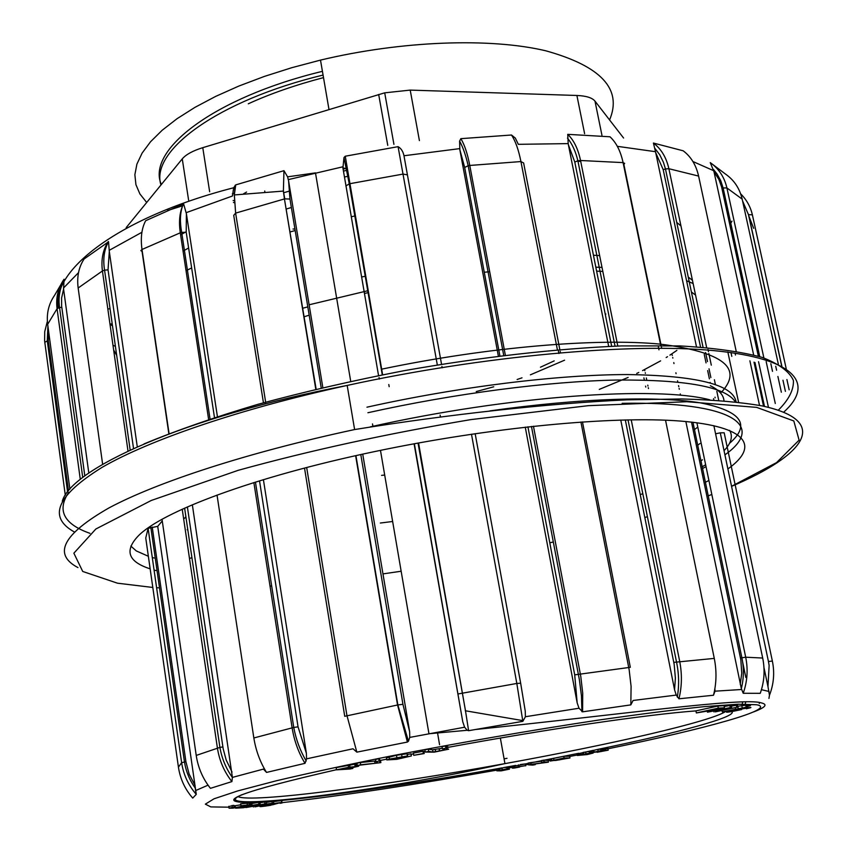 <?xml version="1.0" encoding="UTF-8"?>
<svg xmlns="http://www.w3.org/2000/svg" width="851" height="851" viewBox="0 0 851 851"><rect width="100%" height="100%" fill="white"/><g stroke="black" fill="none" stroke-linecap="round" stroke-linejoin="round"><path stroke-width="1.28" d="M476.252 391.566L493.74 386.79M517.131 379.493L522.014 377.823M530.396 374.823L564.585 360.186M291.372 207.506L286.106 209.069M188.614 247.992L183.05 251.077M322.433 71.324C213.654 97.535 145.989 150.382 161.339 184.529M293.031 229.015L294.925 229.015M609.571 119.948C622.549 89.259 601.285 66.208 545.746 50.794C490.123 37.582 401.704 40.688 320.497 60.102L291.755 67.708L264.406 76.409L238.897 86.036L215.622 96.418L194.922 107.375L177.051 118.704L162.222 130.214L150.563 141.734L142.117 153.084L136.905 164.115L134.873 174.689L135.926 184.667L139.915 193.964L146.691 202.474M126.193 227.611L182.263 158.871C185.997 154.499 192.826 150.765 202.772 147.67L384.705 92.833L410.214 90.1L576.904 95.472C586.148 95.855 592.179 97.737 594.987 101.12L623.581 138.032M323.072 75.058C217.579 100.471 149.893 151.053 160.967 184.986M248.29 103.801C270.48 93.663 295.563 84.94 323.508 77.622M110.077 308.87L108.545 308.86M346.453 170.413L343.453 171.094M378.546 375.557L342.921 167.977L346.08 168.562M234.429 193.049L232.366 193.805M234.461 202.74L233.451 202.453M179.71 218.154L180.444 218.164M180.104 228.174L180.955 227.908M109.992 324.22L112.183 323.731M112.513 325.997L111.407 325.167M580.744 161.509L577.095 161.009M347.665 176.338L344.474 177.029M288.936 191.198L283.564 192.794M186.146 231.77L180.593 234.844M680.96 225.941L676.726 222.377M354.824 216.005L351.325 216.75M295.18 230.525L289.883 232.015M191.666 267.959L186.029 270.682M113.917 350.484L116.683 355.335M731.977 221.132L730.786 223.249M80.292 479.411L57.07 308.7L47.667 324.284C46.38 313.562 48.677 303.903 54.581 295.329L64.059 279.234L63.58 289.127L61.602 298.01L61.623 305.945L84.823 475.911M83.09 260.597L84.121 258.97L108.534 241.78L109.311 251.449L108.034 269.863L133.533 448.551M208.623 419.447L180.284 232.802L142 249.481C140.415 237.897 141.638 228.302 145.681 220.707L183.593 203.793L186.401 213.771L186.209 232.238L214.473 417.522M186.209 212.665L232.451 196.007L233.653 187.752L235.727 184.89L283.957 170.668L287.595 176.838L288.574 180.742L289.968 199.038L321.231 387.971M342.921 167.977L343.974 157.552L345.261 156.212L398.077 146.659C401.129 148.414 403.097 151.446 403.98 155.754L441.541 364.26M499.899 355.909L464.678 167.466L459.848 149.765L459.604 141.117L460.848 138.66L511.483 135.011L515.312 138.075L518.323 144.319L568.191 143.617L567.734 134.341L609.997 136.788C616.252 142.542 620.624 151.148 623.092 162.615L580.542 160.499L617.805 346.038M700.533 347.059L663.206 169.668L655.738 152.765L653.43 143.053L683.162 150.797L685.076 152.286M758.358 356.229L721.605 186.954L718.904 179.465L714.01 171.785L710.255 162.615L725.765 174.264C734.232 180.274 739.7 188.56 742.178 199.134L726.903 187.933L763.89 357.963M137.288 446.86L109.311 251.449M88.812 473.06L63.58 289.127M217.409 416.565L186.401 213.771M265.863 403.523L264.204 404.14M672.162 354.782L672.311 355.505M672.715 357.463L672.854 358.111M673.779 362.6L673.981 363.568M675.885 372.77L676.066 373.663M677.545 380.801L677.822 382.142M678.545 385.599L678.768 386.684M679.119 388.386L679.3 389.269M680.268 393.939L680.481 394.992M727.828 351.942L738.562 402.215M759.517 405.395L749.891 360.824M766.166 361.601L775.293 403.502M781.346 392.226L777.899 376.472M772.517 371.355L770.836 363.654M714.01 171.785L753.646 354.952M731.796 356.378L730.956 352.442M655.738 152.765L696.48 346.772M658.961 349.825L658.376 346.974M611.656 346.283L574.787 162.041L568.383 144.734L608.667 346.41M568.383 144.734L568.191 143.617M558.894 353.505L558.426 351.112M459.848 149.765L498.367 356.101M442.158 367.802L441.924 366.483M379.035 377.546L379.301 379.089M322.837 387.599L288.574 180.742M640.25 494.612L642.813 493.708M702.447 468.571L706.032 466.656M724.914 454.849C765.698 426.096 734.902 401.364 622.155 403.321M112.992 345.304L115.396 346.304M366.962 407.193C458.785 386.705 557.777 374.642 627.155 374.557C696.937 375.589 733.254 384.716 736.104 401.938M370.323 426.979L370.302 426.862C509.153 395.587 657.153 385.705 709.904 399.853M150.148 568.851C128.341 561.788 124.246 550.948 137.873 536.332C161.041 511.823 253.981 476.783 374.525 451.604C489.506 427.351 612.954 415.682 680.385 421.064C748.082 426.468 759.677 446.307 727.892 468.954M708.904 480.464L705.309 482.336M155.946 570.564L154.074 570.053M315.795 389.258L284.436 198.943L283.394 191.198L284.766 198.868L289.968 199.038M283.383 191.081L283.957 170.668M235.727 184.89L234.333 194.858M234.333 194.922L235.631 213.112L265.65 402.161M437.318 364.941L398.077 146.659M345.261 156.212L382.62 374.759M557.394 349.814L520.929 161.562C518.589 149.776 515.429 140.926 511.483 135.011M460.848 138.66C464.508 144.649 467.486 153.574 469.773 165.456L505.356 355.239M567.734 134.341C573.829 140.16 578.095 148.882 580.542 160.499L577.882 160.807L615.039 346.144M736.189 351.272L698.607 176.072C696.097 165.03 690.948 156.605 683.162 150.797M653.43 143.053C661.206 148.925 666.354 157.478 668.875 168.721L706.638 347.548M710.255 162.615C718.85 168.711 724.403 177.146 726.903 187.933L723.116 187.943L759.741 356.643M753.688 228.334L748.965 216.345M740.657 193.847C746.604 199.719 750.508 206.719 752.38 214.846L786.239 368.845M781.707 366.164L748.465 214.633L742.625 201.166M65.293 495.261L44.603 340.772L44.731 331.645L47.369 321.327M48.858 352.58L49.22 355.293M48.401 329.72L48.284 340.74L68.474 490.878M59.527 307.594L57.07 308.7C55.73 297.754 58.07 287.936 64.059 279.234M128.012 451.115L102.428 270.958C100.961 259.566 102.918 249.758 108.29 241.535M84.121 258.97C78.739 267.129 76.75 276.798 78.154 288L102.641 464.327M183.593 203.793L182.667 205.74C180.061 212.931 179.731 221.813 181.678 232.376L180.284 232.802C178.753 222.154 179.54 213.154 182.635 205.793M112.268 324.284L111.683 323.848M234.365 200.815L233.131 200.485M246.567 192.049L243.535 193.794M345.74 168.509L343.113 169.094M266.384 803.61L245.939 807.567L255.215 805.876L261.097 805.418L254.864 806.865L273.703 803.046L257.449 805.418L266.384 803.61L266.108 801.748L259.981 802.801M273.703 803.046L273.426 801.195L266.214 802.472M357.016 763.794L336.145 767.634L336.496 769.847L349.889 769.038L352.846 768.421L352.718 767.634M354.878 764.889L357.112 764.368M535.268 764.634L531.854 764.421L548.416 762.156L548.097 760.432L543.853 760.124L541.3 760.603L541.619 762.336L544.98 762.57L531.088 764.326L530.769 762.592L528.045 763.113L528.365 764.836L532.747 765.102L535.268 764.634L535.151 763.996M541.427 761.251L530.769 762.592M422.99 751.263L413.363 753.114L413.735 755.326L424.181 753.56L423.809 751.337L422.99 751.263L423.362 753.486L413.735 755.326M717.882 706.053L695.937 710.862L696.352 712.947L723.754 708.298L724.467 707.777L724.041 705.681L717.882 706.053L718.308 708.16L696.352 712.947M731.605 707.341L707.468 712.191L726.616 708.383L715.287 711.872L737.945 707.107L718.882 710.904L731.605 707.341L731.179 705.266L724.212 706.5M737.945 707.107L737.519 705.053L731.349 706.139M563.745 756.273L550.289 759.071L550.161 761.049L569.979 757.986L564.064 758.007L563.745 756.273L569.659 756.262L569.979 757.986M260.161 803.993L235.599 808.184L243.46 807.737L260.161 803.993L259.874 802.121L249.247 804.035M501.92 767.9L499.952 768.251C404.502 785.462 305.296 799.738 259.247 802.153L240.546 803.833L241.227 805.844L249.375 804.918L234.738 807.727L231.632 807.833L234.121 807.216L233.834 805.323L228.834 806.557M746.657 707.16L722.297 711.872L746.657 707.16L746.242 705.128L737.764 706.245M747.359 706.458C751.848 705.373 751.539 705.171 746.433 705.841L746.391 705.851M746.465 706.043L747.316 706.234L746.55 706.426M731.881 711.574C737.668 716.829 677.502 732.945 597.168 749.518L591.498 750.88L591.828 752.624L601.019 751.348M605.114 749.135L607.869 748.433L597.168 749.518M602.412 749.242L605.625 748.71L603.114 749.423M593.2 750.337L577.031 753.986M589.498 753.241L577.308 755.465L587.158 754.56L593.126 753.082L583.552 754.688C578.265 755.497 578.18 755.358 583.307 754.284L589.498 753.241L589.169 751.497L583.116 752.401M590.317 751.976L589.307 752.231M591.626 751.571L590.286 751.827L590.615 753.56M589.328 752.358L590.349 752.146M578.733 753.284L513.079 766.411M525.588 765.645L513.313 767.73C511.6 768.23 512.121 768.293 514.887 767.942L519.642 767.049C513.823 767.932 513.536 767.815 518.812 766.698L525.588 765.645L525.28 763.911L520.365 764.528M525.737 765.836L525.322 764.134M507.047 768.006L509.175 767.442L504.271 767.474L496.612 769.549M249.141 803.333L251.832 802.45M240.695 804.833L233.929 805.908M247.045 803.004L249.088 803.025L247.13 803.557M249.62 802.493C212.165 802.514 241.12 791.579 336.475 769.708M354.973 765.719L357.25 765.23M360.335 762.549L356.931 763.251L357.292 765.464L380.865 762.613L380.503 760.411L378.791 758.794L375.546 759.454L375.919 761.677L378.057 762.975L360.696 764.772L360.335 762.549L375.791 760.954M380.503 760.411L386.662 759.166M407.416 755.975L389.471 759.06L386.79 759.922L396.811 759.326L411.32 755.975L398.034 758.911C391.492 759.847 389.343 759.826 391.598 758.847L407.416 755.975L407.044 753.752L396.47 755.273L386.46 757.954M410.98 753.901L407.363 754.401L407.735 756.613M411.054 754.348L413.49 753.88M423.894 751.88L425.181 751.635M442.265 748.21L432.627 749.795L428.34 749.167L424.872 749.816L425.255 752.061L434.18 752.156L448.679 749.178L445.86 748.22L442.382 748.859L441.999 746.625L445.467 745.976L448.296 746.965L445.764 747.699M445.775 747.774C544.97 729.371 648.324 714.319 695.937 710.893M281.692 802.504L281.5 801.216C283.926 800.365 281.255 800.514 273.501 801.663M465.274 710.755L522.727 720.595L516.823 683.459L520.663 683.215L525.248 711.085L525.397 716.733L522.844 721.34L468.603 730.69L467.22 730.275L464.603 727.211L462.774 721.839L414.086 443.786M362.728 454.136L409.639 731.732L409.735 737.413L408.459 741.232L407.416 742.051L356.846 752.146L353.027 748.774L306.562 758.847L305.009 763.326L266.533 772.421L263.427 769.102L232.397 777.41L231.908 781.59L210.442 788.334L208.708 786.09M714.883 688.714L715.01 691.182L713.489 695.246L678.938 698.799L676.247 695.086L633.101 700.479L630.825 704.883L582.595 711.83L579.02 708.234L577.169 702.883L525.258 427.128M130.852 546.076L136.277 550.916L148.361 556.277M152.276 557.49L154.137 558.011M729.637 430.361C733.105 436.446 731.232 443.211 724.041 450.668M705.639 464.752L702.096 466.869M768.942 698.426L769.464 695.256L767.964 686.555L769.134 665.45L768.442 661.504L720.286 432.84L715.585 433.787M772.368 661.067L768.442 661.504L720.286 432.84L724.18 432.776L772.368 661.067C774.75 672.779 773.782 684.172 769.464 695.256M725.36 438.371L724.18 432.776M191.922 557.735L190.23 558.213M148.106 528.333L157.722 526.343L196.273 794.366C188.326 785.239 183.444 774.687 181.635 762.698L148.106 528.333L145.755 538.013L178.412 767.006M157.722 526.343L162.275 520.961M760.762 691.831L760.241 693.32L743.21 693.278L741.306 688.491L685.853 421.522M522.844 721.34L522.716 720.616L522.844 721.34M196.273 794.366L192.72 798.089M233.961 800.344L235.78 800.217M759.592 702.586L759.262 703.5L759.645 702.596M676.247 695.086L674.566 689.831L620.762 420.032M767.964 686.555L763.964 667.535M195.209 787.973L195.836 792.377M192.347 504.771L232.397 777.41M263.406 479.656L306.381 753.284L306.562 758.847M599.274 389.396L628.123 377.44M636.729 373.451L638.793 372.451M642.558 370.6L660.621 360.867M666.173 357.526L667.514 356.686M669.928 355.133L676.864 350.399M695.565 295.084L691.395 291.978M602.827 271.448L596.615 271.118M368.079 292.691L364.536 293.425M307.807 306.881L302.456 308.317M602.008 267.374L595.828 267.171M489.697 271.703L484.262 272.267M367.738 290.755L309.126 304.786M686.576 280.745L693.118 283.532M489.953 410.884C580.701 398.066 658.61 395.853 700.798 402.938C741.551 411.214 751.114 424.692 729.477 443.382M367.909 412.735C454.891 393.364 548.555 381.365 616.975 380.035C686.161 379.578 725.605 386.843 735.296 401.853M381.663 369.164C487.974 346.9 596.753 337.911 660.567 344.155C723.127 352.165 743.423 368.196 721.457 392.237M381.567 475.39L384.695 475.039M554.192 360.888L540.449 367.207M392.641 521.493L380.312 523.035M605.167 313.849L605.88 314.04M309.179 315.189L303.86 316.838M723.988 400.789C723.573 395.045 719.031 390.024 710.383 385.726M599.647 255.608L593.445 255.236M365.239 276.256L361.707 276.99M692.437 280.277L688.246 277.075M306.679 467.518L346.91 715.404L356.846 752.146M407.416 742.051L397.545 704.99L355.633 455.7M360.792 454.562L402.938 704.32L409.639 731.732M217.037 495.059L253.758 737.466C255.779 750.348 260.044 761.996 266.533 772.421M305.009 763.326C298.531 752.71 294.223 740.87 292.116 727.796L253.875 482.581M259.523 480.836L298.052 726.85L306.381 753.284M162.03 519.323L196.219 755.422C198.092 767.762 202.825 778.729 210.442 788.334M231.908 781.59C224.175 771.772 219.345 760.56 217.399 747.976L182.231 509.217M187.38 506.919L223.185 748.837L226.175 759.986L232.036 772.059M152.233 527.067L185.912 761.709L181.635 762.698L178.433 767.166C180.189 778.888 184.954 789.196 192.73 798.1M185.912 761.709L189.145 774.123L195.081 785.473M745.199 704.075L745.71 702.011M696.895 422.745L745.699 657.206C748.178 669.524 747.348 681.545 743.21 693.278M760.241 693.32C764.315 681.874 765.134 670.12 762.687 658.046L713.872 425.649M740.253 684.406L741.742 673.12L740.838 659.876L691.512 422.096M631.219 419.809L679.672 661.28C682.183 674.152 681.938 686.661 678.938 698.799M713.489 695.246C716.521 683.342 716.787 671.056 714.276 658.397L665.535 420.203M674.566 689.831L675.386 678.119L674.162 664.323L625.315 419.915M533.46 426.223L580.786 676.428L582.712 693.139L582.595 711.83M630.825 704.883L631.091 686.385L629.166 669.811L580.925 422.011M577.169 702.883L574.702 674.864L527.918 426.83M418.564 442.967L465.465 710.659M465.476 710.723L468.603 730.69M462.774 721.839L414.363 443.733M258.874 804.067L258.587 802.195M241.248 807.535L241.141 806.865M234.121 807.216L232.387 807.376L232.1 805.471M232.387 807.376L229.079 808.205L232.876 808.152L242.131 806.684L252.024 804.525L240.833 805.737M272.224 803.163L271.948 801.312M263.321 804.972L263.214 804.248M264.895 803.716L264.608 801.855M245.939 807.567L245.833 806.812M253.375 806.982L253.258 806.269M506.462 769.751L500.803 770.761L499.782 770.251L505.579 769.198L506.462 769.751L506.345 769.144M509.483 769.155L507.196 768.825L496.835 770.825L501.058 770.878L509.483 769.155M345.878 768.836L341.07 769.123L355.144 766.783L345.878 768.836L345.761 768.134M352.846 768.421L347.453 768.74L358.643 766.208L348.57 767.315L348.208 765.102M348.57 767.315L336.496 769.847M380.865 762.613L379.152 761.017L378.791 758.794M379.152 761.017L375.919 761.677M360.696 764.772L357.292 765.464M548.416 762.156L544.172 761.858L543.853 760.124M544.172 761.858L541.619 762.336M531.088 764.326L528.365 764.836M411.32 755.975L410.948 753.763M557.958 759.326L566.692 758.496L556.001 760.422L552.895 760.528L557.958 759.326M564.064 758.007L550.161 761.049M424.181 753.56L423.362 753.486M439.137 749.04L439.935 748.891M445.86 748.22L445.467 745.976M442.382 748.859C444.69 749.103 445.435 749.476 444.594 749.965L433.01 752.018L428.723 751.412L428.34 749.167M428.723 751.412L425.255 752.061M600.689 750.869L594.402 752.093L600.689 750.869M600.71 749.071L602.37 749.05L600.785 749.454M601.061 751.582L597.04 752.082M597.083 752.284L608.199 750.167L601.008 750.667L591.828 752.624M712.564 710.117L709.436 710.33L717.308 708.617L721.669 708.351L715.808 709.734L712.478 709.67M724.467 707.777L718.308 708.16M707.468 712.191L707.202 710.872M730.264 707.394L729.839 705.319M713.946 711.925L713.776 711.074M736.711 707.16L736.285 705.096M722.297 711.872L722.01 710.457M746.125 707.138L745.71 705.107M738.264 708.277L737.849 706.234M735.477 708.84L735.232 707.681M730.86 711.106L738.998 709.968L730.86 711.106M747.731 708.245L746.306 708.777C752.284 707.436 752.465 707.138 746.848 707.862L727.967 711.564C725.052 712.425 726.36 712.425 731.903 711.574L741.668 709.564L738.04 709.617L747.678 707.968M747.635 707.755L747.316 706.234M260.576 806.11C258.268 807.003 261.704 806.716 270.895 805.259L270.948 805.142C263.257 806.365 260.385 806.61 262.321 805.865L260.512 805.727M278.415 803.174L269.437 804.45C260.789 806.322 261.959 806.408 272.948 804.695L278.415 803.174M276.788 803.493L269.831 804.482C263.14 805.929 264.044 805.993 272.565 804.663L276.788 803.493M271.469 803.993C279.213 802.759 282.064 802.525 280.043 803.291L281.777 803.036C284.202 802.131 280.787 802.408 271.522 803.876L271.395 803.514M188.592 200.091L182.263 158.871M387.748 145.34L378.674 94.461M202.772 147.67L209.654 191.752M584.616 133.692L576.904 95.472M410.214 90.1L419.405 140.606M594.987 101.12L601.934 135.213M106.471 244.556L108.513 243.056M78.515 272.639L63.431 288.095M141.904 232.28L109.141 250.375M342.751 166.828L288.351 179.604M459.668 148.627L403.98 155.754M655.536 151.701L617.326 146.329M713.798 170.753L692.905 161.52M89.961 533.343C63.857 524.12 56.751 510.494 68.623 492.463M144.021 443.924C176.455 430.446 214.441 417.245 257.97 404.31C304.03 391.843 352.622 380.652 403.768 370.749C480.911 357.122 556.597 348.58 621.634 345.91L680.066 345.921C713.851 347.899 741.168 351.708 762.017 357.346C778.973 363.845 789.441 371.536 793.398 380.418C793.877 389.769 788.856 399.683 778.346 410.15M783.771 412.118C814.822 384.067 796.759 358.633 713.808 350.612C631.197 342.613 483.379 355.707 347.176 385.429C239.684 408.884 149.287 440.01 102.014 467.401C56.836 495.516 47.56 517.004 74.186 531.875M77.952 567.585C52.592 554.214 62.878 534.354 108.832 507.994C156.807 482.262 247.343 452.562 354.612 429.553L347.176 385.429C182.816 417.033 71.08 469.146 62.304 501.175M731.541 486.304L776.559 462.604L799.1 440.148L793.813 420.958L756.699 407.384L686.874 401.725L588.381 405.661L471.007 419.586C387.662 433.542 310.051 450.456 238.184 470.326L151.244 500.484L95.855 529.003L73.867 553.193L82.728 571.457L117.459 583.19L152.808 587.456M156.605 587.711L158.414 587.828M270.012 586.062L271.671 585.945M382.971 573.893L401.151 571.234M549.789 542.81L553.299 541.991M644.824 517.504L647.42 516.706M708.128 495.899L711.819 494.463M316.136 389.173L284.436 198.943L235.631 213.112L233.727 215.356L263.438 402.778M407.469 174.87L403.076 174.072L349.261 183.805L382.269 374.823M345.878 185.997L349.261 183.805L343.974 157.552M559.83 349.601L523.631 162.977L520.929 161.562L469.773 165.456L468.188 165.722L503.728 355.441M560.171 351.314L560.309 352.08M464.678 167.466L468.188 165.722C465.774 155.233 462.912 147.032 459.604 141.128M660.727 345.442L623.092 162.615L624.655 163.403L623.868 164.456L661.131 345.453M661.461 347.027L661.727 348.357M574.787 162.041L577.882 160.807C575.616 151.361 572.149 143.798 567.479 138.128M698.873 177.295L698.607 176.072L668.875 168.721L665.461 168.934L703.043 347.251M735.073 353.154L735.466 355.027M663.206 169.668L665.461 168.934L663.397 162.222L659.685 154.691L654.855 148.329M778.325 364.132L742.274 199.57M775.729 366.26L776.601 370.217M721.914 188.262L723.116 187.943L720.754 180.72L717.17 174.157L713.521 169.519M789.164 389.822L786.909 379.546M753.699 220.834L752.38 214.846L748.582 214.612L781.856 366.26M782.963 380.227L785.409 391.375M748.465 214.633L742.572 200.932M768.442 407.342L758.549 361.707M754.018 362.164L763.549 406.214M718.755 400.395L716.829 391.311M715.404 384.567L714.383 379.737M711.308 365.175L708.84 353.473M708.447 351.601L707.989 349.474M704.245 354.388L706.043 362.898M707.66 370.6L709.404 378.844M710.159 382.429L710.287 383.056M713.563 398.608L713.766 399.545M643.899 377.865L644.345 380.046M645.579 386.131L645.771 387.077M47.901 326.007L47.294 340.921L44.773 342.293L44.975 343.793M67.601 491.984L47.294 340.921L48.284 340.74M47.72 324.688L69.888 489.219M63.431 281.692C59.506 289.585 58.219 298.212 59.559 307.583L61.783 307.285M108.524 241.758C104.109 249.694 102.79 259.161 104.567 270.161L102.428 270.958L78.154 288L78.324 289.18M130.171 450.105L104.567 270.161L108.034 269.863M168.838 433.712L142.053 251.449L140.862 250.609L142 249.481L169.072 433.616M210.037 418.979L181.678 232.376L186.209 232.238M264.714 191.007L264.863 191.922M607.933 748.806C706.373 728.584 778.718 708.692 756.582 704.745L738.211 704.213L704.851 706.585C675.449 709.628 639.92 714.138 598.264 720.116C530.407 730.392 461.306 742.349 390.949 755.996C347.208 764.794 309.009 773.059 276.33 780.782L237.769 790.909L214.058 798.781L205.346 804.142L210.803 806.908L228.919 807.184M234.621 806.918L235.408 806.876M241.088 806.514L242.397 806.429M245.641 806.184L253.162 805.578M274.682 803.482L280.607 802.833M282.84 802.578C343.73 795.504 415.022 784.686 496.718 770.134M498.686 769.783L499.665 769.602M507.27 768.23L514.621 766.9M525.556 764.889L528.28 764.379M548.14 760.645L550.023 760.283M569.702 756.486L581.382 754.177M582.658 753.922L583.222 753.816M589.371 752.582L590.392 752.38M592.892 751.869L594.306 751.582M515.717 765.389L504.271 767.474M409.735 737.413L464.603 727.211M525.397 716.733L579.02 708.234M761.443 689.704L769.049 691.469M715.01 691.182L741.657 689.491M195.677 790.547L208.048 785.165M507.026 758.305L504.09 758.837M237.886 796.525C249.769 803.418 381.556 786.175 504.941 763.624C610.784 744.497 711.33 721.446 725.86 711.351M344.729 716.297L397.853 704.926L355.931 455.636M344.687 716.01L304.52 468.082M402.938 704.32L397.853 704.926L408.459 741.232M253.843 737.966L293.755 727.445L255.449 482.091M298.052 726.85L293.755 727.445C296.052 739.668 300.201 750.848 306.222 760.985M196.219 755.422L219.909 747.391L184.614 508.143M222.866 746.923L219.909 747.391C221.824 758.432 225.983 768.453 232.397 777.474M745.848 677.492L742.7 662.323M740.476 657.993L745.699 657.206L762.687 658.046M673.79 662.365L714.276 658.397M574.702 674.864L630.314 667.301M582.467 421.905L630.251 666.939M458.178 693.937L516.823 683.459L471.486 434.201M475.156 433.659L520.652 683.151M249.311 804.45L249.088 803.025M234.738 807.727L234.461 805.844M229.079 808.205L228.791 806.301M247.301 804.706L247.013 802.801M500.803 770.761L500.675 770.027M507.196 768.825L506.888 767.102M498.782 770.293L498.473 768.57M496.835 770.825L496.527 769.102M507.377 768.804L507.228 767.974M351.676 767.613L351.58 766.996M355.101 766.23L354.739 764.017M513.313 767.73L513.004 766.006M375.014 763.273L374.642 761.071M398.034 758.911L397.811 757.539M401.991 756.635L401.619 754.401M389.471 759.06L389.098 756.826M386.79 759.922L386.418 757.698M559.118 759.943L558.969 759.135M556.001 760.422L555.873 759.741M553.895 759.996L553.575 758.262M551.842 760.454L551.522 758.72M550.608 760.794L550.289 759.071M585.956 753.709L585.626 751.965M577.308 755.465L576.978 753.731M444.594 749.965L444.477 749.305M435.616 751.699L435.233 749.486M433.01 752.018L432.627 749.795M602.636 750.433L602.37 749.05M608.167 749.986L607.869 748.433M601.008 750.667L600.678 748.923M603.295 750.348L603.051 749.082M605.306 750.125L605.082 748.976M715.808 709.734L715.648 708.979M742.242 707.755L741.827 705.713M746.848 707.862L746.433 705.841M727.967 711.564L727.839 710.947M320.497 60.102L328.986 109.492M393.928 144.34L384.705 92.833M58.368 307.934C51.092 272.756 113.194 218.835 233.653 187.752M287.595 176.838L315.476 172.881L350.708 381.322M697.607 427.223L694.469 429.574M700.022 443.499L697.724 445.233M702.447 459.785L700.979 460.902M187.72 529.205L187.177 529.758M354.612 429.553C448.488 414.405 547.012 403.534 626.921 399.842L681.757 398.959C714.042 399.842 740.923 402.183 762.422 405.98C831.406 421.022 805.354 454.934 731.552 486.368M283.5 191.071L234.174 194.953M234.344 194.783L235.131 185.295M754.975 362.505L764.475 406.416M705.585 352.537L707.5 361.59M709.021 368.813L710.872 377.567M715 397.172L715.148 397.853M644.622 369.568L644.845 370.717M645.26 372.738L645.388 373.344M646.324 377.972L646.76 380.11M647.781 385.131L647.962 386.035M648.302 387.694L648.483 388.577M59.559 307.583L82.738 477.485M182.688 205.761L167.636 210.527M380.471 450.36L428.957 733.753L467.22 730.275M753.369 712.01C765.57 707.447 768.145 704.383 761.102 702.841C743.636 697.15 620.709 714.574 474.975 729.562M389.173 386.662L388.801 384.514M440.435 416.884L440.116 415.075M500.356 738.051L504.941 763.624C359.111 795.525 200.762 812.205 241.939 794.706M437.563 732.966L439.563 744.721M356.42 763.836L353.761 764.453M372.504 423.904L372.951 426.553M184.465 518.333L185.89 516.844M195.336 788.154C189.635 780.293 186.018 771.559 184.476 761.964L150.829 527.301M742.678 702.064L742.019 705.032M768.453 661.504L769.123 665.439M692.948 422.256L741.87 657.717C744.019 668.024 743.859 678.268 741.381 688.438M677.3 697.118C679.279 685.555 679.002 673.779 676.471 661.77L628.017 419.862M581.924 711.734L581.478 695.969L579.329 679.46L531.46 426.447M465.476 710.67L418.043 443.063M241.333 806.652L241.216 805.833M503.909 770.293L503.76 769.453M502.228 769.612L501.92 767.879M349.952 767.049L349.601 764.836M518.77 766.591L518.461 764.868M401.449 758.315L401.225 756.986M396.843 757.507L396.47 755.273M559.703 759.837L559.543 759.018M583.626 754.114L583.297 752.369M587.339 754.422L587.201 753.709M439.488 751.039L439.105 748.827M598.115 751.156L597.785 749.412M717.17 709.5L716.999 708.681M733.785 711.064L733.668 710.511M741.561 708.777L741.444 708.213M272.565 804.663L272.458 804.035"/></g></svg>
